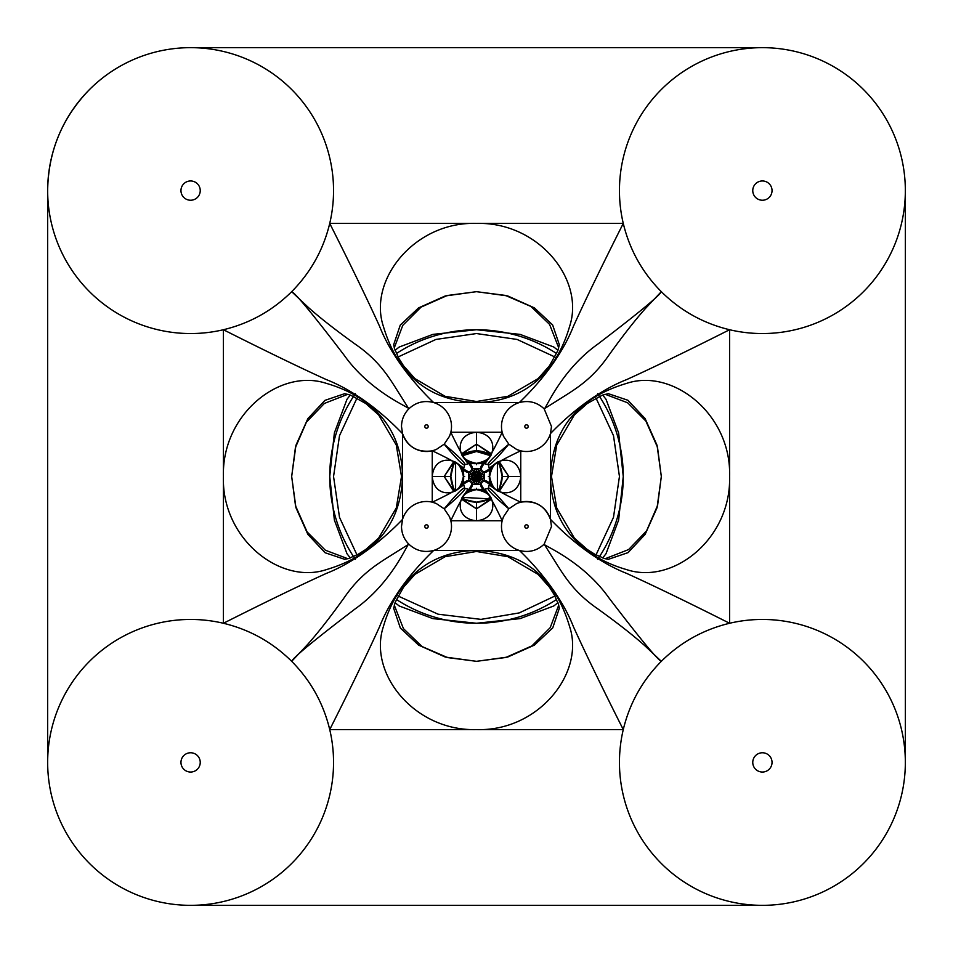<?xml version="1.0" encoding="UTF-8"?>
<svg xmlns="http://www.w3.org/2000/svg" width="953" height="953" viewBox="0 0 953 953"><rect width="100%" height="100%" fill="white"/><g stroke="black" fill="none" stroke-linecap="round" stroke-linejoin="round"><path stroke-width="1.43" d="M490.878 454.009L476.5 444.181L462.014 453.461C462.872 452.758 459.417 459.656 476.5 463.384C493.583 459.656 490.128 452.758 490.986 453.461L476.5 444.181L476.5 432.245L450.84 432.245C451.734 434.508 466.815 465.803 469.007 463.563L464.671 464.671C463.277 467.399 443.336 443.169 444.181 444.181L449.554 436.188L450.84 432.245A24.992 24.992 0 0 0 433.615 402.547C424.204 400.117 415.949 402.214 408.837 408.837C410.767 407.872 370.812 392.791 344.116 355.183C313.037 314.49 295.561 293.321 291.678 291.678C310.702 272.451 323.389 249.686 329.738 223.395C328.797 221.727 358.459 279.765 379.604 326.367C395.948 368.037 432.888 401.737 433.615 402.547L476.5 402.547C423.477 400.748 396.019 368.942 383.38 326.367C367.918 280.242 414.364 221.477 476.5 223.395L623.262 223.395A142.95 142.95 0 0 1 863.478 89.522A142.95 142.95 0 0 1 729.605 329.738L729.605 623.262A142.95 142.95 0 0 1 863.478 863.478A142.95 142.95 0 0 1 623.262 729.605L329.738 729.605A142.95 142.95 0 0 1 89.522 863.478A142.95 142.95 0 0 1 223.395 623.262L223.395 329.738A142.95 142.95 0 0 1 89.522 89.522A142.95 142.95 0 0 1 329.738 223.395L476.5 223.395C538.54 221.727 585.106 279.765 569.62 326.367C557.6 368.037 528.474 401.737 476.5 402.547L519.385 402.547A24.992 24.992 0 0 0 502.16 432.245L476.5 432.245C502.243 434.508 493.773 465.803 476.5 463.563L476.5 464.671M498.991 462.122L508.819 476.5L499.539 490.986C500.242 490.128 493.344 493.583 489.616 476.5C493.344 459.417 500.242 462.872 499.539 462.014L508.819 476.5L520.755 476.5L520.755 450.84C518.492 451.734 487.197 466.815 489.437 469.007L488.329 464.671C489.83 467.304 509.51 443.324 508.819 444.181L516.812 449.554L520.755 450.84A24.992 24.992 0 0 0 550.453 433.615L551.489 426.503L544.163 408.837C545.128 410.767 560.209 370.812 597.817 344.116C638.51 313.037 659.679 295.561 661.322 291.678C642.298 272.451 629.611 249.686 623.262 223.395C624.31 221.477 594.327 280.242 573.396 326.367C556.588 368.942 520.767 400.748 519.385 402.547C528.796 400.117 537.051 402.214 544.163 408.837L565.451 395.435C580.234 386.096 594.422 376.161 608.884 355.183C622.785 335.837 634.924 320.315 645.312 308.617L661.322 291.678C680.549 310.702 703.314 323.389 729.605 329.738C731.273 328.797 673.235 358.459 626.633 379.604C584.963 395.948 551.263 432.888 550.453 433.615L550.453 476.5C552.252 423.477 584.058 396.019 626.633 383.38C672.758 367.918 731.523 414.364 729.605 476.5C731.273 538.54 673.235 585.106 626.633 569.62C584.963 557.6 551.263 528.474 550.453 476.5L550.453 519.385A24.992 24.992 0 0 0 520.755 502.16L520.755 476.5C518.396 450.817 487.233 459.143 489.437 476.5L488.329 476.5M483.993 463.563L480.991 468.757A4.372 4.372 0 0 1 483.993 463.563L488.329 464.671C485.601 463.277 509.831 443.336 508.819 444.181L503.446 436.188L502.16 432.245C501.207 434.604 486.233 465.767 483.993 463.563L469.007 463.563A4.372 4.372 0 0 1 472.009 468.757L476.5 468.757C480.264 470.985 480.264 472.807 476.5 474.237L477.81 474.237A0.762 0.762 0 0 0 477.286 475.142L476.5 475.714A0.786 0.786 0 0 1 476.929 475.845L476.5 475.142L476.321 476.679L477.286 476.5A0.786 0.786 0 0 0 477.155 476.071L477.858 476.5L476.5 477.286A0.786 0.786 0 0 1 476.071 477.155L475.714 476.5A0.786 0.786 0 0 1 475.845 476.071L476.059 475.857A0.786 0.786 0 0 1 476.5 475.714L476.5 476.274M550.453 519.385L551.489 526.497L544.163 544.163L557.565 565.451C566.904 580.234 576.839 594.422 597.817 608.884C617.163 622.785 632.685 634.924 644.383 645.312L661.322 661.322C642.298 680.549 629.611 703.314 623.262 729.605C624.203 731.273 594.541 673.235 573.396 626.633C557.052 584.963 520.112 551.263 519.385 550.453C528.796 552.883 537.051 550.786 544.163 544.163C542.233 545.128 582.188 560.209 608.884 597.817C639.963 638.51 657.439 659.679 661.322 661.322C680.549 642.298 703.314 629.611 729.605 623.262C731.523 624.31 672.758 594.327 626.633 573.396C584.058 556.588 552.252 520.767 550.453 519.385C545.259 505.924 535.36 500.182 520.755 502.16C518.396 501.207 487.233 486.233 489.437 483.993L489.437 469.007A4.372 4.372 0 0 1 484.243 472.009L478.763 475.19L477.81 474.237L480.991 468.757L476.5 468.757C472.736 470.985 472.736 472.807 476.5 474.237L475.19 474.237A0.762 0.762 0 0 1 475.714 475.142L476.5 475.142M478.763 475.19L478.573 474.427L482.147 470.853L484.243 472.009L484.243 476.5C482.015 472.736 480.193 472.736 478.763 476.5L478.763 475.19A0.762 0.762 0 0 1 477.858 475.714L477.143 476.941A0.786 0.786 0 0 0 477.286 476.5M478.573 474.427L482.147 470.853L484.243 472.009L489.437 469.007M477.286 475.142L476.726 476.107L477.858 475.714L476.893 476.274L477.286 475.142L477.858 475.714M480.991 468.757L482.147 470.853M520.755 502.16L516.812 503.446L508.819 508.819C509.676 509.51 485.696 489.83 488.329 488.329C489.723 485.601 509.664 509.831 508.819 508.819L503.446 516.812L502.16 520.755L450.84 520.755A24.992 24.992 0 0 1 433.615 550.453C424.204 552.883 415.949 550.786 408.837 544.163C407.872 542.233 392.791 582.188 355.183 608.884C314.49 639.963 293.321 657.439 291.678 661.322C272.451 642.298 249.686 629.611 223.395 623.262C221.727 624.203 279.765 594.541 326.367 573.396C368.037 557.052 401.737 520.112 402.547 519.385L401.499 526.497C401.618 533.358 404.06 539.243 408.837 544.163L387.549 557.565C372.766 566.904 358.578 576.839 344.116 597.817C330.214 617.163 318.076 632.685 307.688 644.383L291.678 661.322C310.702 680.549 323.389 703.314 329.738 729.605C328.69 731.523 358.673 672.758 379.604 626.633C396.412 584.058 432.233 552.252 433.615 550.453L519.385 550.453A24.992 24.992 0 0 1 502.16 520.755C501.266 518.492 486.185 487.197 483.993 489.437L488.329 488.329L489.437 483.993A4.372 4.372 0 0 0 484.243 480.991L484.243 476.5C482.015 480.264 480.193 480.264 478.763 476.5L478.763 477.81A0.762 0.762 0 0 0 477.858 477.286L477.858 476.5M396.377 353.539A146.762 146.762 0 0 1 556.623 353.539M597.662 393.672A146.762 146.762 0 0 1 623.262 476.5L618.628 432.936L605.989 399.236A150.788 150.788 0 0 0 605.941 399.164M355.338 393.672A146.762 146.762 0 0 0 329.738 476.5L334.372 432.936L347.011 399.236A150.788 150.788 0 0 1 347.059 399.164M556.623 599.461A146.762 146.762 0 0 1 396.377 599.461M355.338 559.328A146.762 146.762 0 0 1 329.738 476.5L334.372 520.064L347.011 553.764A150.788 150.788 0 0 0 347.059 553.836M597.662 559.328A146.762 146.762 0 0 0 623.262 476.5L618.628 520.064L605.989 553.764A150.788 150.788 0 0 1 605.941 553.836M395.042 350.275L399.236 347.023L432.936 334.372L476.5 329.738L520.064 334.372L553.764 347.011A150.788 150.788 0 0 1 553.836 347.059M394.268 347.869L402.785 325.342L421.071 307.116L447.219 295.513L476.5 291.678L445.313 295.942L418.57 307.902L400.248 325.116L393.66 344.724L394.423 348.393L398.771 358.245L403.453 365.678L414.912 378.639L445.087 396.293L476.5 401.511L507.913 396.293L538.088 378.639L549.547 365.678L557.803 350.692L559.34 344.724L552.645 324.961L534.383 307.879L507.675 295.93L476.5 291.678L505.447 295.418L530.869 306.425L549.559 324.365L558.732 347.857M462.122 454.009L476.5 444.181L476.5 450.84A25.66 25.66 0 0 1 490.509 454.998M498.002 462.491A25.66 25.66 0 0 1 502.16 476.5L499.146 462.991A26.362 26.362 0 0 0 499.134 462.979L497.573 462.014M490.986 455.427L490.009 453.854A26.362 26.362 0 0 0 490.009 453.854L476.5 450.84A25.66 25.66 0 0 0 462.491 454.998M454.998 462.491A25.66 25.66 0 0 0 450.84 476.5L453.854 462.991A26.362 26.362 0 0 0 453.854 462.991L455.427 462.014M462.122 498.991L476.5 508.819L490.986 499.539C490.128 500.242 493.583 493.344 476.5 489.616C459.417 493.344 462.872 500.242 462.014 499.539L476.5 508.819L476.5 502.16A25.66 25.66 0 0 1 462.491 498.002M454.998 490.509A25.66 25.66 0 0 1 450.84 476.5L453.854 490.009A26.362 26.362 0 0 0 453.866 490.021L455.427 490.986M462.014 497.573L462.991 499.146A26.362 26.362 0 0 0 462.991 499.146L476.5 502.16A25.66 25.66 0 0 0 490.509 498.002M498.002 490.509A25.66 25.66 0 0 0 502.16 476.5L499.146 490.009A26.362 26.362 0 0 0 499.146 490.009L497.573 490.986M480.92 468.411L479.323 468.757M484.589 472.08L484.243 473.677M478.99 472.759L476.5 470.853L476.5 472.009A4.491 4.491 0 0 1 478.954 472.736M480.264 474.046A4.491 4.491 0 0 1 480.991 476.5L480.372 474.01M479.037 472.819L478.859 472.545A4.61 4.61 0 0 0 478.859 472.545L476.5 472.009A4.491 4.491 0 0 0 474.046 472.736M472.736 474.046A4.491 4.491 0 0 0 472.009 476.5L472.628 474.01M474.01 480.241L476.5 482.147L476.5 480.991A4.491 4.491 0 0 1 474.046 480.264M472.736 478.954A4.491 4.491 0 0 1 472.009 476.5L472.628 478.99M473.963 480.181L474.141 480.455A4.61 4.61 0 0 0 474.141 480.455L476.5 480.991A4.491 4.491 0 0 0 478.954 480.264M480.264 478.954A4.491 4.491 0 0 0 480.991 476.5L480.372 478.99M479.014 472.569L476.5 470.853L476.5 468.757M475.857 476.083L475.857 476.917A0.786 0.786 0 0 1 475.714 476.5M476.5 476.726L476.5 477.286A0.786 0.786 0 0 0 476.929 477.155L476.083 477.143M476.5 476.143L476.5 475.511L476.5 476.143M476.857 476.5L477.489 476.5L476.857 476.5M480.241 474.01L482.147 476.5L480.991 476.5M480.431 473.986L482.147 476.5L484.243 476.5M605.143 558.732L628.635 549.559L646.575 530.869L657.582 505.447L661.322 476.5L657.07 507.675L645.121 534.383L628.039 552.645L608.276 559.34L604.607 558.577L594.755 554.229L587.322 549.547L574.361 538.088L556.707 507.913L551.489 476.5L556.707 445.087L574.361 414.912L587.322 403.453L602.308 395.197L608.276 393.66L627.884 400.248L645.098 418.57L657.058 445.313L661.322 476.5L657.487 447.219L645.884 421.071L627.658 402.785L605.131 394.268M402.547 433.615C407.741 447.076 417.64 452.818 432.245 450.84A24.992 24.992 0 0 1 402.547 433.615L401.499 426.503C401.618 419.642 404.06 413.757 408.837 408.837L395.435 387.549C386.096 372.766 376.161 358.578 355.183 344.116C335.837 330.214 320.315 318.076 308.617 307.688L291.678 291.678C272.451 310.702 249.686 323.389 223.395 329.738C221.477 328.69 280.242 358.673 326.367 379.604C368.942 396.412 400.748 432.233 402.547 433.615L402.547 476.5C401.737 424.526 368.037 395.4 326.367 383.38C279.765 367.894 221.727 414.46 223.395 476.5C221.477 538.636 280.242 585.082 326.367 569.62C368.942 556.981 400.748 529.523 402.547 476.5L402.547 519.385A24.992 24.992 0 0 1 432.245 502.16L432.245 476.5C434.508 450.757 465.803 459.227 463.563 476.5L464.671 476.5L463.563 476.5L463.563 469.007A4.372 4.372 0 0 0 468.757 472.009L468.757 476.5C470.985 472.736 472.807 472.736 474.237 476.5L474.237 475.19A0.762 0.762 0 0 0 475.142 475.714L475.857 476.941M476.5 432.245C450.817 434.604 459.143 465.767 476.5 463.563M432.245 450.84C434.604 451.793 465.767 466.767 463.563 469.007L464.671 464.671C467.304 463.17 443.324 443.49 444.181 444.181L436.188 449.554L432.245 450.84L432.245 476.5C434.604 502.183 465.767 493.857 463.563 476.5L463.563 483.993A4.372 4.372 0 0 1 468.757 480.991L468.757 476.5C470.985 480.264 472.807 480.264 474.237 476.5L474.237 477.81A0.762 0.762 0 0 1 475.142 477.286L475.142 476.5M463.563 469.007L474.237 475.19L474.427 474.427L470.853 470.853L472.009 468.757L475.19 474.237L474.427 474.427L470.853 470.853L472.009 468.757L469.007 463.563M475.714 475.142L476.274 476.107L475.714 475.142L475.142 475.714L476.107 476.274L475.142 475.714M468.757 472.009L470.853 470.853M468.411 472.08L468.757 473.677M476.5 450.84L462.991 453.854A26.362 26.362 0 0 0 462.979 453.866L462.014 455.427M472.08 468.411L473.677 468.757M476.5 472.009L474.01 472.628M474.01 472.759L476.5 470.853L473.986 472.569M347.869 558.732L325.342 550.215L307.116 531.929L295.513 505.781L291.678 476.5L295.942 507.687L307.902 534.43L325.116 552.752L344.724 559.34L348.393 558.577L358.245 554.229L365.678 549.547L378.639 538.088L396.293 507.913L401.511 476.5L396.293 445.087L378.639 414.912L365.678 403.453L350.692 395.197L344.724 393.66L324.961 400.355L307.879 418.617L295.93 445.325L291.678 476.5L295.418 447.553L306.425 422.131L324.365 403.441L347.857 394.268M454.009 462.122L444.181 476.5L453.461 490.986C452.758 490.128 459.656 493.583 463.384 476.5C459.656 459.417 452.758 462.872 453.461 462.014L444.181 476.5L450.84 476.5M472.759 474.01L470.853 476.5L472.009 476.5M472.569 473.986L470.853 476.5L468.757 476.5M476.143 476.5L475.511 476.5L476.143 476.5M476.5 729.605C414.46 731.273 367.894 673.235 383.38 626.633C395.4 584.963 424.526 551.263 476.5 550.453C529.523 552.252 556.981 584.058 569.62 626.633C585.082 672.758 538.636 731.523 476.5 729.605M469.007 489.437L472.009 484.243A4.372 4.372 0 0 1 469.007 489.437L464.671 488.329C467.399 489.723 443.169 509.664 444.181 508.819L436.188 503.446L432.245 502.16C434.508 501.266 465.803 486.185 463.563 483.993L464.671 488.329C463.17 485.696 443.49 509.676 444.181 508.819L449.554 516.812L450.84 520.755C451.793 518.396 466.767 487.233 469.007 489.437L476.5 489.437L476.5 488.329M490.878 498.991L476.5 508.819L476.5 520.755C450.757 518.492 459.227 487.197 476.5 489.437L483.993 489.437A4.372 4.372 0 0 1 480.991 484.243L476.5 484.243C472.736 482.015 472.736 480.193 476.5 478.763L475.19 478.763A0.762 0.762 0 0 0 475.714 477.858L476.941 477.143M472.009 484.243L470.853 482.147L474.427 478.573L470.853 482.147L468.757 480.991L474.237 477.81L475.19 478.763L472.009 484.243L476.5 484.243C480.264 482.015 480.264 480.193 476.5 478.763L477.81 478.763A0.762 0.762 0 0 1 477.286 477.858L476.5 477.858M475.714 477.858L476.274 476.893L475.142 477.286L476.107 476.726L475.714 477.858L475.142 477.286M557.958 602.725L553.764 605.977L520.064 618.628L476.5 623.262L432.936 618.628L399.236 605.989A150.788 150.788 0 0 1 399.164 605.941M558.732 605.131L550.215 627.658L531.929 645.884L505.781 657.487L476.5 661.322L507.687 657.058L534.43 645.098L552.752 627.884L559.34 608.276L558.577 604.607L554.229 594.755L549.547 587.322L538.088 574.361L507.913 556.707L476.5 551.489L445.087 556.707L414.912 574.361L403.453 587.322L395.197 602.308L393.66 608.276L400.355 628.039L418.617 645.121L445.325 657.07L476.5 661.322L447.553 657.582L422.131 646.575L403.441 628.635L394.268 605.143M472.08 484.589L473.677 484.243M468.411 480.92L468.757 479.323M473.986 480.431L476.5 482.147L476.5 484.243M476.5 476.857L476.5 477.489L476.5 476.857M454.009 490.878L444.181 476.5L432.245 476.5M472.759 478.99L470.853 476.5L472.569 479.014M476.5 520.755C502.183 518.396 493.857 487.233 476.5 489.437M489.437 483.993L478.763 477.81L478.573 478.573L482.147 482.147L480.991 484.243L477.81 478.763L478.573 478.573L482.147 482.147L480.991 484.243L483.993 489.437M477.286 477.858L476.726 476.893L477.286 477.858L477.858 477.286L476.893 476.726L477.858 477.286M520.755 476.5C518.492 502.243 487.197 493.773 489.437 476.5M478.573 478.573L478.763 477.81M484.243 480.991L482.147 482.147M484.589 480.92L484.243 479.323M476.5 502.16L490.009 499.146A26.362 26.362 0 0 0 490.021 499.134L490.986 497.573M480.92 484.589L479.323 484.243M476.5 480.991L478.99 480.372M478.99 480.241L476.5 482.147L479.014 480.431M498.991 490.878L508.819 476.5L502.16 476.5M480.241 478.99L482.147 476.5L480.431 479.014M526.497 528.176A1.692 1.692 0 0 0 528.176 526.497A1.692 1.692 0 0 0 526.497 524.805A1.692 1.692 0 0 0 524.805 526.497A1.692 1.692 0 0 0 526.497 528.176M426.503 528.176A1.692 1.692 0 0 0 428.195 526.497A1.692 1.692 0 0 0 426.503 524.805A1.692 1.692 0 0 0 424.824 526.497A1.692 1.692 0 0 0 426.503 528.176M426.503 428.195A1.692 1.692 0 0 0 428.195 426.503A1.692 1.692 0 0 0 426.503 424.824A1.692 1.692 0 0 0 424.824 426.503A1.692 1.692 0 0 0 426.503 428.195M526.497 428.195A1.692 1.692 0 0 0 528.176 426.503A1.692 1.692 0 0 0 526.497 424.824A1.692 1.692 0 0 0 524.805 426.503A1.692 1.692 0 0 0 526.497 428.195M762.4 772.037A9.637 9.637 0 0 0 772.037 762.4A9.637 9.637 0 0 0 762.4 752.763A9.637 9.637 0 0 0 752.763 762.4A9.637 9.637 0 0 0 762.4 772.037M190.6 772.037A9.637 9.637 0 0 0 200.237 762.4A9.637 9.637 0 0 0 190.6 752.763A9.637 9.637 0 0 0 180.963 762.4A9.637 9.637 0 0 0 190.6 772.037M190.6 200.237A9.637 9.637 0 0 0 200.237 190.6A9.637 9.637 0 0 0 190.6 180.963A9.637 9.637 0 0 0 180.963 190.6A9.637 9.637 0 0 0 190.6 200.237M762.4 200.237A9.637 9.637 0 0 0 772.037 190.6A9.637 9.637 0 0 0 762.4 180.963A9.637 9.637 0 0 0 752.763 190.6A9.637 9.637 0 0 0 762.4 200.237M762.4 47.65L190.6 47.65M905.35 762.4L905.35 190.6M398.08 356.982L435.926 339.435L476.5 333.55L517.086 339.435L554.92 356.982M596.018 398.08L613.494 435.652L619.45 476.476L613.494 517.324L596.018 554.92M554.92 596.018L519.242 612.91L480.991 619.379L438.094 614.197L398.08 596.018M356.982 554.92L339.506 517.348L333.55 476.524L339.506 435.676L356.982 398.08M462.789 455.605L476.5 451.508L490.211 455.605M497.395 462.789L497.395 490.211M490.211 497.395L487.853 498.776L462.789 497.395M455.605 490.211L455.605 462.789M474.106 472.843L476.5 472.128L478.894 472.843M480.157 474.106L480.157 478.894M478.894 480.157L474.106 480.157M472.843 478.894L472.235 477.453L472.843 474.106M476.5 475.738C477.274 476.786 477.274 476.786 476.5 475.738C477.274 476.786 477.274 476.786 476.5 475.738C477.274 476.786 477.274 476.786 476.5 475.738M557.958 350.275L553.764 347.023M479.037 472.474L476.5 474.213L473.963 472.474M602.725 395.042L605.977 399.236M480.526 473.963L478.787 476.5L480.526 479.037M89.522 89.522C62.183 117.672 48.222 151.36 47.65 190.6L47.65 762.4M463.563 483.993L468.757 480.991L470.853 482.147M350.275 395.042L347.023 399.236M472.474 473.963L474.213 476.5L472.474 479.037M190.6 905.35L762.4 905.35M395.042 602.725L399.236 605.977M473.963 480.526L476.5 478.787L479.037 480.526M350.275 557.958L347.023 553.764M602.725 557.958L605.977 553.764"/></g></svg>
